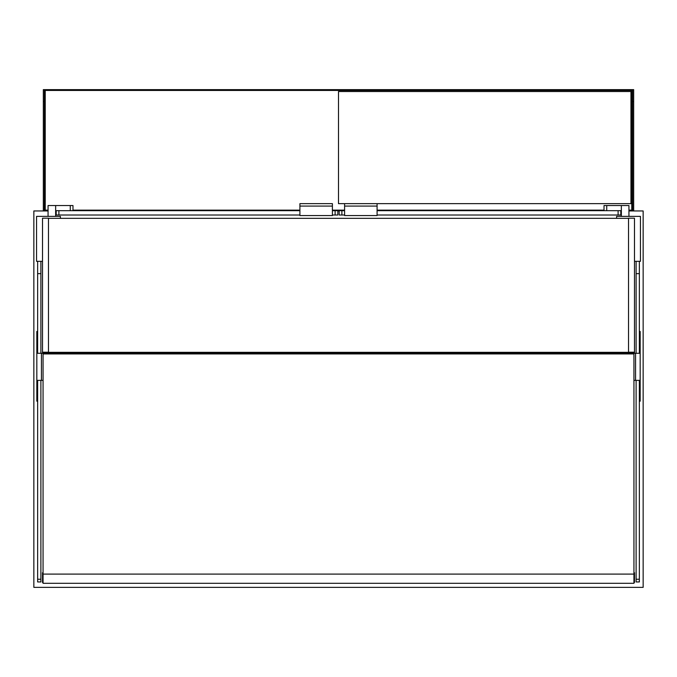 <?xml version="1.0" encoding="UTF-8"?>
<svg xmlns="http://www.w3.org/2000/svg" width="677" height="677" viewBox="0 0 677 677"><rect width="100%" height="100%" fill="white"/><g stroke="black" fill="none" stroke-linecap="round" stroke-linejoin="round"><path stroke-width="1.02" d="M299.911 210.682L56.191 210.682L56.191 215.015L299.911 215.015M332.407 215.015L337.823 215.015L337.823 210.682L335.115 210.682L335.115 215.015M332.407 210.682L335.115 210.682M56.191 210.682L55.649 210.682L55.649 205.537L48.067 205.537L48.067 216.369M70.273 210.682L70.273 205.537L55.649 205.537L55.649 216.369M72.981 210.682L72.981 205.537L70.273 205.537M621.486 353.123L621.486 353.936M55.514 353.123L55.514 353.936M636.109 380.364L636.109 581.949L639.359 581.949L639.359 380.364L639.359 380.863L640.171 380.863L640.171 401.182L639.359 401.182M639.359 261.322L639.359 353.284M636.109 261.322L636.109 353.284M40.891 380.364L40.891 581.949L37.641 581.949L37.641 380.364L37.641 380.863L36.829 380.863L36.829 401.182L37.641 401.182M37.641 261.322L37.641 353.284M40.891 261.322L40.891 353.284M43.057 578.158L42.516 578.158L42.516 582.491L43.057 582.491M43.057 572.742L42.516 572.742L42.516 578.158M633.943 578.158L634.484 578.158L634.484 582.491L633.943 582.491M633.943 572.742L634.484 572.742L634.484 578.158M43.057 353.936L43.057 574.096L633.943 574.096L633.943 353.936L43.057 353.936M640.171 334.616L639.359 334.616L639.359 331.459L640.171 331.459L640.171 380.364L635.568 380.364L635.568 353.284L627.985 353.284L627.985 353.936M633.943 380.364L635.568 380.364M640.171 380.364L640.171 380.863M640.171 353.284L635.568 353.284M36.829 334.616L37.641 334.616L37.641 331.459L36.829 331.459L36.829 380.364L41.432 380.364L41.432 353.284L49.015 353.284L49.015 353.936M43.057 380.364L41.432 380.364M36.829 380.364L36.829 380.863M36.829 353.284L41.432 353.284M48.473 353.284L43.057 353.123L43.057 352.336L633.943 352.336L628.527 352.336L628.527 218.197L634.484 218.197L634.484 352.209L628.527 352.209M47.932 353.284L42.516 353.25L42.516 352.209L48.473 352.209L43.057 352.336L43.057 353.123L633.943 353.123L633.943 352.336L633.943 353.123L628.527 353.284M48.473 218.332L628.527 218.332M629.068 353.284L634.484 353.25L634.484 352.209M48.473 352.209L48.473 218.197L42.516 218.197L42.516 352.209M60.388 218.332L60.388 216.369L36.558 216.369L36.558 261.322L42.516 261.322M616.612 218.332L616.612 216.369L640.442 216.369L640.442 261.322L634.484 261.322M48.067 210.953L33.85 210.953L33.85 587.365L643.15 587.365L643.15 210.953L628.933 210.953M621.351 210.953L620.809 210.953M339.177 210.953L337.823 210.953M56.191 210.953L55.649 210.953M615.799 353.936L615.799 353.123M61.201 353.123L61.201 353.936M73.387 353.123L73.387 353.936M603.613 353.936L603.613 353.123M62.013 353.123L62.013 353.936M246.157 353.936L246.157 353.123L246.157 353.936M72.777 353.123L72.777 353.936M235.393 353.936L235.393 353.123M430.301 353.936L430.301 353.123L430.301 353.936M256.921 353.123L256.921 353.936M419.537 353.936L419.537 353.123M299.911 215.557L332.407 215.557L332.407 206.079L299.911 206.079L299.911 215.557M299.911 206.079L299.911 203.642L332.407 203.642L332.407 206.079M377.089 210.682L620.809 210.682L620.809 215.015L377.089 215.015M344.593 215.015L339.177 215.015L339.177 210.682L341.885 210.682L341.885 215.015M344.593 210.682L341.885 210.682M377.089 215.557L344.593 215.557L344.593 206.079L377.089 206.079L377.089 215.557M377.089 206.079L377.089 203.642L344.593 203.642L344.593 206.079M620.809 210.682L621.351 210.682L621.351 205.537L604.019 205.537L604.019 210.682M621.351 216.369L621.351 205.537L628.933 205.537L628.933 216.369M44.411 89.635L44.411 210.953L44.411 101.55L43.328 101.55L43.328 89.635L633.672 89.635L633.672 210.953M43.328 101.55L43.328 210.953M628.933 210.141L631.776 210.141L631.776 101.55L632.589 101.55L632.589 210.953L632.589 101.55L633.672 101.55M604.019 210.141L377.089 210.141M344.593 210.141L332.407 210.141M299.911 210.141L72.981 210.141M48.067 210.141L45.224 210.141L45.224 90.447L631.776 90.447L631.776 101.55M44.411 101.55L45.224 101.55M632.589 101.55L632.589 89.635M377.089 203.642L630.964 203.642L630.964 91.53L338.5 91.53L338.5 203.642L344.593 203.642M614.445 353.936L614.445 353.123M441.065 353.123L441.065 353.936M603.681 353.936L603.681 353.123M633.943 574.096L633.943 583.303L43.057 583.303L43.057 574.096M58.899 210.682L58.899 215.015M636.109 579.241L639.359 579.241M636.109 273.643L639.359 273.643M40.891 579.241L37.641 579.241M40.891 273.643L37.641 273.643M640.171 399.862L639.359 399.862M640.171 352.099L639.359 352.099M36.829 399.862L37.641 399.862M36.829 352.099L37.641 352.099M618.101 210.682L618.101 215.015M606.727 210.682L606.727 205.537"/></g></svg>
